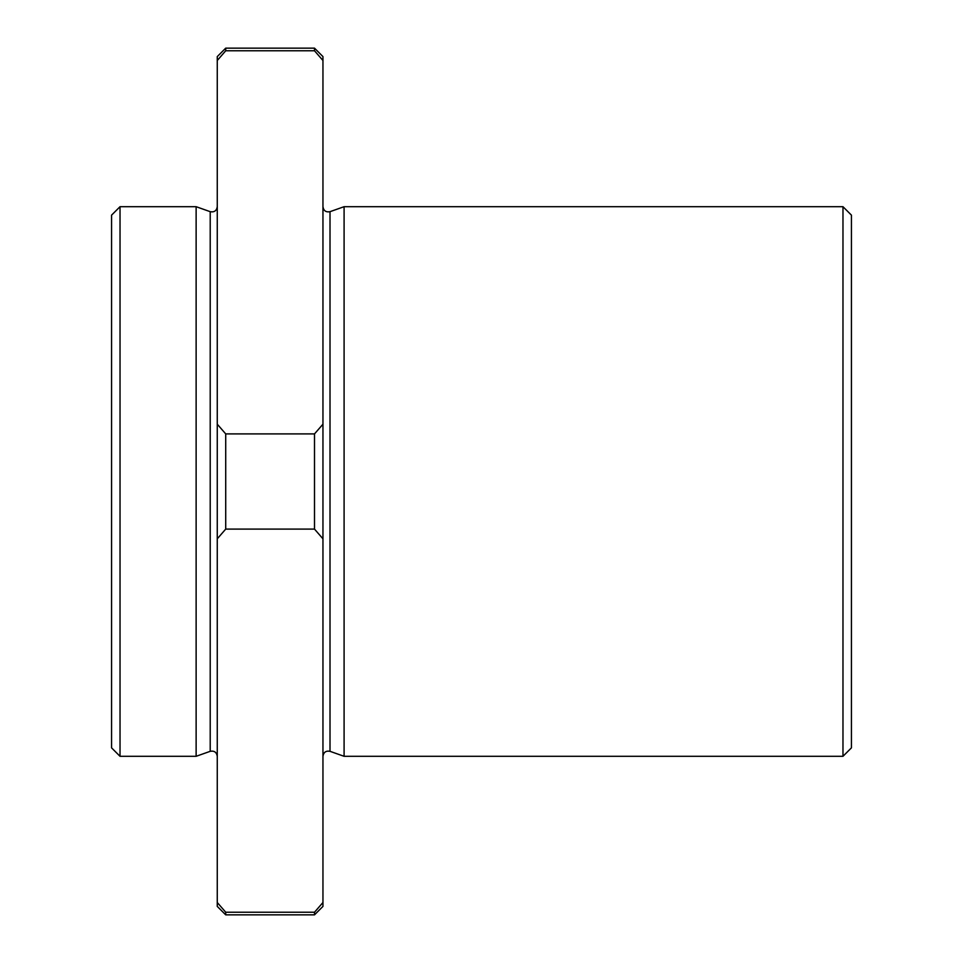 <?xml version="1.0" encoding="UTF-8"?>
<svg xmlns="http://www.w3.org/2000/svg" width="963" height="963" viewBox="0 0 963 963"><rect width="100%" height="100%" fill="white"/><g stroke="black" fill="none" stroke-linecap="round" stroke-linejoin="round"><path stroke-width="1.44" d="M225.715 50.774L217.265 60.488L217.265 56.6L225.715 48.15L225.715 50.774L314.504 50.774L322.954 60.488L314.504 50.774L314.504 48.15L322.954 56.6L322.954 906.4L314.504 914.85L225.715 914.85L225.715 912.226L314.504 912.226L322.954 902.512M111.564 215.146L111.564 747.854L120.026 756.304L120.026 206.696L111.564 215.146M322.954 538.811L314.504 529.096L225.715 529.096L217.265 538.811L217.265 902.512L225.715 912.226L217.265 902.512L217.265 906.4L225.715 914.85M217.265 60.488L217.265 538.811M217.265 424.189L225.715 433.904L314.504 433.904L322.954 424.189M220.864 56.311L225.571 50.943M314.504 433.904L314.504 529.096M330.008 751.321L330.008 211.679L344.092 206.696L344.092 756.304L330.008 751.321C325.951 750.574 323.604 752.235 322.954 756.304M842.974 756.304L851.436 747.854L851.436 215.146L842.974 206.696L842.974 756.304L344.092 756.304M225.715 433.904L225.715 529.096M217.265 756.304C216.615 752.235 214.268 750.574 210.211 751.321L210.211 211.679L196.127 206.696L196.127 756.304L120.026 756.304M319.355 906.689L314.732 911.961M314.504 912.226L314.504 914.85M330.008 211.679C325.951 212.426 323.604 210.765 322.954 206.696M842.974 206.696L344.092 206.696M210.211 211.679C214.268 212.426 216.615 210.765 217.265 206.696M210.211 751.321L196.127 756.304M196.127 206.696L120.026 206.696M314.504 48.15L225.715 48.15"/></g></svg>
